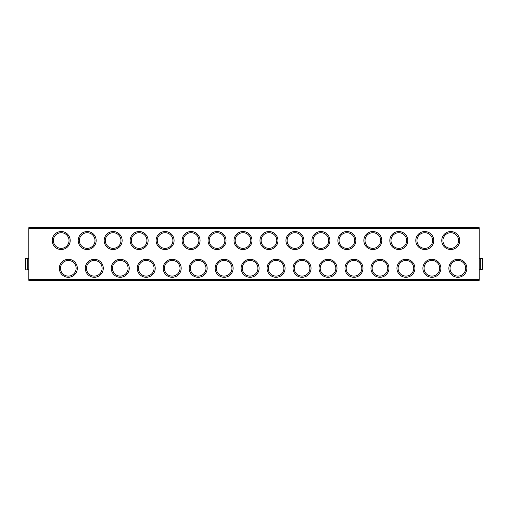 <?xml version="1.0" encoding="UTF-8"?>
<svg xmlns="http://www.w3.org/2000/svg" width="508" height="508" viewBox="0 0 508 508"><rect width="100%" height="100%" fill="white"/><g stroke="black" fill="none" stroke-linecap="round" stroke-linejoin="round"><path stroke-width="0.76" d="M433.775 240.538A8.992 8.992 0 0 1 420.287 248.323A8.992 8.992 0 0 1 420.287 232.753A8.992 8.992 0 0 1 433.775 240.538M407.803 240.538A8.992 8.992 0 0 1 394.316 248.323A8.992 8.992 0 0 1 394.316 232.753A8.992 8.992 0 0 1 407.803 240.538M381.838 240.538A8.992 8.992 0 0 1 368.351 248.323A8.992 8.992 0 0 1 368.351 232.753A8.992 8.992 0 0 1 381.838 240.538M355.867 240.538A8.992 8.992 0 0 1 342.379 248.323A8.992 8.992 0 0 1 342.379 232.753A8.992 8.992 0 0 1 355.867 240.538M329.895 240.538A8.992 8.992 0 0 1 316.408 248.323A8.992 8.992 0 0 1 316.408 232.753A8.992 8.992 0 0 1 329.895 240.538M303.93 240.538A8.992 8.992 0 0 1 290.443 248.323A8.992 8.992 0 0 1 290.443 232.753A8.992 8.992 0 0 1 303.93 240.538M277.959 240.538A8.992 8.992 0 0 1 264.471 248.323A8.992 8.992 0 0 1 264.471 232.753A8.992 8.992 0 0 1 277.959 240.538M251.987 240.538A8.992 8.992 0 0 1 238.5 248.323A8.992 8.992 0 0 1 238.5 232.753A8.992 8.992 0 0 1 251.987 240.538M226.022 240.538A8.992 8.992 0 0 1 212.535 248.323A8.992 8.992 0 0 1 212.535 232.753A8.992 8.992 0 0 1 226.022 240.538M200.05 240.538A8.992 8.992 0 0 1 186.563 248.323A8.992 8.992 0 0 1 186.563 232.753A8.992 8.992 0 0 1 200.05 240.538M174.079 240.538A8.992 8.992 0 0 1 160.591 248.323A8.992 8.992 0 0 1 160.591 232.753A8.992 8.992 0 0 1 174.079 240.538M148.114 240.538A8.992 8.992 0 0 1 134.626 248.323A8.992 8.992 0 0 1 134.626 232.753A8.992 8.992 0 0 1 148.114 240.538M122.142 240.538A8.992 8.992 0 0 1 108.655 248.323A8.992 8.992 0 0 1 108.655 232.753A8.992 8.992 0 0 1 122.142 240.538M96.171 240.538A8.992 8.992 0 0 1 82.683 248.323A8.992 8.992 0 0 1 82.683 232.753A8.992 8.992 0 0 1 96.171 240.538M70.199 240.538A8.992 8.992 0 0 1 56.712 248.323A8.992 8.992 0 0 1 56.712 232.753A8.992 8.992 0 0 1 70.199 240.538M459.746 240.538A8.992 8.992 0 0 1 446.259 248.323A8.992 8.992 0 0 1 446.259 232.753A8.992 8.992 0 0 1 459.746 240.538M440.88 268.281A8.992 8.992 0 0 1 427.393 276.073A8.992 8.992 0 0 1 427.393 260.496A8.992 8.992 0 0 1 440.88 268.281M414.915 268.281A8.992 8.992 0 0 1 401.428 276.073A8.992 8.992 0 0 1 401.428 260.496A8.992 8.992 0 0 1 414.915 268.281M388.944 268.281A8.992 8.992 0 0 1 375.456 276.073A8.992 8.992 0 0 1 375.456 260.496A8.992 8.992 0 0 1 388.944 268.281M362.972 268.281A8.992 8.992 0 0 1 349.485 276.073A8.992 8.992 0 0 1 349.485 260.496A8.992 8.992 0 0 1 362.972 268.281M337.007 268.281A8.992 8.992 0 0 1 323.52 276.073A8.992 8.992 0 0 1 323.52 260.496A8.992 8.992 0 0 1 337.007 268.281M311.036 268.281A8.992 8.992 0 0 1 297.548 276.073A8.992 8.992 0 0 1 297.548 260.496A8.992 8.992 0 0 1 311.036 268.281M285.064 268.281A8.992 8.992 0 0 1 271.577 276.073A8.992 8.992 0 0 1 271.577 260.496A8.992 8.992 0 0 1 285.064 268.281M259.099 268.281A8.992 8.992 0 0 1 245.612 276.073A8.992 8.992 0 0 1 245.612 260.496A8.992 8.992 0 0 1 259.099 268.281M233.128 268.281A8.992 8.992 0 0 1 219.64 276.073A8.992 8.992 0 0 1 219.64 260.496A8.992 8.992 0 0 1 233.128 268.281M207.156 268.281A8.992 8.992 0 0 1 193.669 276.073A8.992 8.992 0 0 1 193.669 260.496A8.992 8.992 0 0 1 207.156 268.281M181.185 268.281A8.992 8.992 0 0 1 167.697 276.073A8.992 8.992 0 0 1 167.697 260.496A8.992 8.992 0 0 1 181.185 268.281M155.219 268.281A8.992 8.992 0 0 1 141.732 276.073A8.992 8.992 0 0 1 141.732 260.496A8.992 8.992 0 0 1 155.219 268.281M129.248 268.281A8.992 8.992 0 0 1 115.761 276.073A8.992 8.992 0 0 1 115.761 260.496A8.992 8.992 0 0 1 129.248 268.281M103.276 268.281A8.992 8.992 0 0 1 89.789 276.073A8.992 8.992 0 0 1 89.789 260.496A8.992 8.992 0 0 1 103.276 268.281M77.311 268.281A8.992 8.992 0 0 1 63.824 276.073A8.992 8.992 0 0 1 63.824 260.496A8.992 8.992 0 0 1 77.311 268.281M466.852 268.281A8.992 8.992 0 0 1 453.365 276.073A8.992 8.992 0 0 1 453.365 260.496A8.992 8.992 0 0 1 466.852 268.281M28.816 228.371L28.816 280.308L479.184 280.308L479.184 227.692L28.816 227.692L28.816 228.371L479.184 228.371M465.684 268.281A7.823 7.823 0 0 1 453.949 275.057A7.823 7.823 0 0 1 453.949 261.512A7.823 7.823 0 0 1 465.684 268.281M76.136 268.281A7.823 7.823 0 0 1 64.408 275.057A7.823 7.823 0 0 1 64.408 261.512A7.823 7.823 0 0 1 76.136 268.281M102.108 268.281A7.823 7.823 0 0 1 90.38 275.057A7.823 7.823 0 0 1 90.38 261.512A7.823 7.823 0 0 1 102.108 268.281M128.079 268.281A7.823 7.823 0 0 1 116.345 275.057A7.823 7.823 0 0 1 116.345 261.512A7.823 7.823 0 0 1 128.079 268.281M154.051 268.281A7.823 7.823 0 0 1 142.316 275.057A7.823 7.823 0 0 1 142.316 261.512A7.823 7.823 0 0 1 154.051 268.281M180.016 268.281A7.823 7.823 0 0 1 168.288 275.057A7.823 7.823 0 0 1 168.288 261.512A7.823 7.823 0 0 1 180.016 268.281M205.988 268.281A7.823 7.823 0 0 1 194.253 275.057A7.823 7.823 0 0 1 194.253 261.512A7.823 7.823 0 0 1 205.988 268.281M231.959 268.281A7.823 7.823 0 0 1 220.224 275.057A7.823 7.823 0 0 1 220.224 261.512A7.823 7.823 0 0 1 231.959 268.281M257.924 268.281A7.823 7.823 0 0 1 246.196 275.057A7.823 7.823 0 0 1 246.196 261.512A7.823 7.823 0 0 1 257.924 268.281M283.896 268.281A7.823 7.823 0 0 1 272.161 275.057A7.823 7.823 0 0 1 272.161 261.512A7.823 7.823 0 0 1 283.896 268.281M309.867 268.281A7.823 7.823 0 0 1 298.132 275.057A7.823 7.823 0 0 1 298.132 261.512A7.823 7.823 0 0 1 309.867 268.281M335.832 268.281A7.823 7.823 0 0 1 324.104 275.057A7.823 7.823 0 0 1 324.104 261.512A7.823 7.823 0 0 1 335.832 268.281M361.804 268.281A7.823 7.823 0 0 1 350.069 275.057A7.823 7.823 0 0 1 350.069 261.512A7.823 7.823 0 0 1 361.804 268.281M387.775 268.281A7.823 7.823 0 0 1 376.041 275.057A7.823 7.823 0 0 1 376.041 261.512A7.823 7.823 0 0 1 387.775 268.281M413.741 268.281A7.823 7.823 0 0 1 402.012 275.057A7.823 7.823 0 0 1 402.012 261.512A7.823 7.823 0 0 1 413.741 268.281M439.712 268.281A7.823 7.823 0 0 1 427.977 275.057A7.823 7.823 0 0 1 427.977 261.512A7.823 7.823 0 0 1 439.712 268.281M458.578 240.538A7.823 7.823 0 0 1 446.843 247.313A7.823 7.823 0 0 1 446.843 233.763A7.823 7.823 0 0 1 458.578 240.538M69.031 240.538A7.823 7.823 0 0 1 57.302 247.313A7.823 7.823 0 0 1 57.302 233.763A7.823 7.823 0 0 1 69.031 240.538M95.002 240.538A7.823 7.823 0 0 1 83.268 247.313A7.823 7.823 0 0 1 83.268 233.763A7.823 7.823 0 0 1 95.002 240.538M120.974 240.538A7.823 7.823 0 0 1 109.239 247.313A7.823 7.823 0 0 1 109.239 233.763A7.823 7.823 0 0 1 120.974 240.538M146.939 240.538A7.823 7.823 0 0 1 135.211 247.313A7.823 7.823 0 0 1 135.211 233.763A7.823 7.823 0 0 1 146.939 240.538M172.911 240.538A7.823 7.823 0 0 1 161.176 247.313A7.823 7.823 0 0 1 161.176 233.763A7.823 7.823 0 0 1 172.911 240.538M198.882 240.538A7.823 7.823 0 0 1 187.147 247.313A7.823 7.823 0 0 1 187.147 233.763A7.823 7.823 0 0 1 198.882 240.538M224.847 240.538A7.823 7.823 0 0 1 213.119 247.313A7.823 7.823 0 0 1 213.119 233.763A7.823 7.823 0 0 1 224.847 240.538M250.819 240.538A7.823 7.823 0 0 1 239.084 247.313A7.823 7.823 0 0 1 239.084 233.763A7.823 7.823 0 0 1 250.819 240.538M276.79 240.538A7.823 7.823 0 0 1 265.055 247.313A7.823 7.823 0 0 1 265.055 233.763A7.823 7.823 0 0 1 276.79 240.538M302.755 240.538A7.823 7.823 0 0 1 291.027 247.313A7.823 7.823 0 0 1 291.027 233.763A7.823 7.823 0 0 1 302.755 240.538M328.727 240.538A7.823 7.823 0 0 1 316.992 247.313A7.823 7.823 0 0 1 316.992 233.763A7.823 7.823 0 0 1 328.727 240.538M354.698 240.538A7.823 7.823 0 0 1 342.964 247.313A7.823 7.823 0 0 1 342.964 233.763A7.823 7.823 0 0 1 354.698 240.538M380.663 240.538A7.823 7.823 0 0 1 368.935 247.313A7.823 7.823 0 0 1 368.935 233.763A7.823 7.823 0 0 1 380.663 240.538M406.635 240.538A7.823 7.823 0 0 1 394.906 247.313A7.823 7.823 0 0 1 394.906 233.763A7.823 7.823 0 0 1 406.635 240.538M432.606 240.538A7.823 7.823 0 0 1 420.872 247.313A7.823 7.823 0 0 1 420.872 233.763A7.823 7.823 0 0 1 432.606 240.538M482.6 265.875L482.6 261.779M482.6 258.636L482.6 269.024L482.6 258.636L480.32 258.362L480.32 269.297L482.327 269.297L482.327 258.362M479.184 269.297L480.117 269.297L480.117 258.362L479.184 258.362M25.4 261.779L25.4 265.875M25.4 269.024L25.4 258.636L25.4 269.024L27.68 269.297L27.68 258.362L25.673 258.362L25.673 269.297M28.816 258.362L27.883 258.362L27.883 269.297L28.816 269.297M28.816 279.629L479.184 279.629"/></g></svg>
